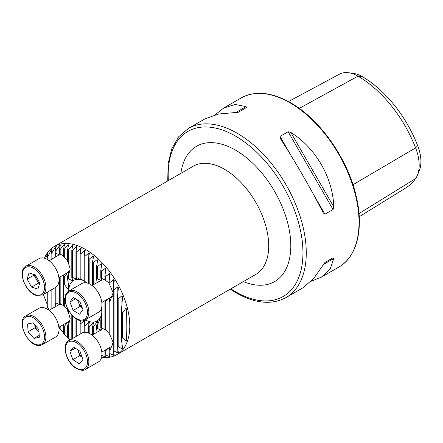 <?xml version="1.0" encoding="UTF-8"?>
<svg xmlns="http://www.w3.org/2000/svg" width="443" height="443" viewBox="0 0 443 443"><rect width="100%" height="100%" fill="white"/><g stroke="black" fill="none" stroke-linecap="round" stroke-linejoin="round"><path stroke-width="0.66" d="M101.248 280.591L97.454 278.802A12.891 7.442 -120 0 0 96.663 279.444L97.072 282.628M105.39 280.231L101.597 278.331A12.891 7.442 -120 0 0 100.805 278.171L101.818 280.209M101.248 330.201L97.454 328.413A12.891 7.442 -120 0 0 96.663 329.055L97.072 332.239M105.39 329.841L101.597 327.942A12.891 7.442 -120 0 0 100.805 327.787L101.818 329.819M59.816 254.21L59.816 255.079L56.028 253.396A12.891 7.442 -120 0 0 55.231 253.623L55.945 256.763M63.958 256.237L60.17 254.077A12.891 7.442 -120 0 0 59.379 253.756L60.392 255.024M59.816 303.82L59.816 304.69L56.028 303.012A12.891 7.442 -120 0 0 55.231 303.233L55.945 306.373M63.958 305.847L60.17 303.693A12.891 7.442 -120 0 0 59.379 303.366L60.392 304.634M101.436 308.361A27.339 15.787 60 0 1 101.597 309.402L101.89 313.229L101.597 317.149A27.339 15.787 60 0 1 100.805 320.2L101.818 312.431L101.248 315.649L97.454 325.112A27.339 15.787 60 0 1 96.663 325.694L97.676 321.147L93.312 327.045A27.339 15.787 60 0 1 92.521 327.167L93.534 322.703L92.958 322.742L89.17 327.078A27.339 15.787 60 0 1 88.378 326.934L89.392 322.321L88.816 322.155L85.028 325.849A27.339 15.787 60 0 1 84.231 325.489L85.128 320.156L80.886 323.556A27.339 15.787 60 0 1 80.089 322.997L80.571 320.533M77.591 319.541L76.744 320.217A27.339 15.787 60 0 1 75.947 319.442L76.08 318.7M65.115 298.167L64.313 299.13A27.339 15.787 60 0 1 63.521 295.165L63.521 287.418A27.339 15.787 60 0 1 64.313 284.367L68.106 289.362C68.604 288.598 68.798 287.524 68.676 286.145L67.663 279.455A27.339 15.787 60 0 1 68.455 278.868L72.248 280.646L72.818 280.264L71.805 277.523A27.339 15.787 60 0 1 72.597 277.401L76.39 279.09L76.966 279.046L75.947 277.49A27.339 15.787 60 0 1 76.744 277.634L80.532 279.472L81.108 279.633L80.089 278.719A27.339 15.787 60 0 1 80.886 279.079L84.674 281.183M68.693 286.488L68.676 286.145M84.231 280.967A23.435 13.528 -120 0 0 68.748 291.09M101.619 357.335A62.496 36.082 -120 0 0 116.841 354.649A62.496 36.082 -120 0 0 126.421 304.574A62.496 36.082 -120 0 0 85.599 249.503A62.496 36.082 -120 0 0 54.351 246.408A62.496 36.082 -120 0 0 44.411 258.252M101.597 355.402L105.966 357.08L104.947 355.081A58.199 33.602 -120 0 0 105.744 354.926L109.532 356.609L110.108 356.477L109.089 353.924A58.199 33.602 -120 0 0 109.886 353.592L113.674 355.292L114.25 355.031L113.231 351.67A58.199 33.602 -120 0 0 114.028 351.072L117.816 352.883L118.392 352.434L117.378 347.716A58.199 33.602 -120 0 0 118.17 346.659L121.958 348.796L122.534 348.026L121.52 340.08A58.199 33.602 -120 0 0 122.312 337.516L126.105 341.16L126.676 339.443C126.022 331.264 126.022 321.624 126.676 310.515L126.105 308.14L122.312 312.952A58.199 33.602 -120 0 0 121.52 309.474L122.534 297.148L121.958 295.719L118.17 299.031A58.199 33.602 -120 0 0 117.378 297.054L118.392 287.956L117.816 286.848L114.028 289.833A58.199 33.602 -120 0 0 113.231 288.315L114.25 280.58L113.674 279.655L109.886 282.529A58.199 33.602 -120 0 0 109.089 281.277L110.108 274.344L109.532 273.553L105.744 276.404A58.199 33.602 -120 0 0 104.947 275.336L105.966 268.962L105.39 268.27L101.597 271.149A58.199 33.602 -120 0 0 100.805 270.224L101.818 264.255L101.248 263.651L97.454 266.586A58.199 33.602 -120 0 0 96.663 265.783L97.676 260.135L97.106 259.604L93.312 262.627A58.199 33.602 -120 0 0 92.521 261.929L93.534 256.536L92.958 256.076L89.17 259.199A58.199 33.602 -120 0 0 88.378 258.601L89.392 253.424L88.816 253.025L85.028 256.275A58.199 33.602 -120 0 0 84.231 255.772L85.128 250.317L80.886 253.839A58.199 33.602 -120 0 0 80.089 253.424L81.124 248.429M85.25 250.771L85.128 250.317M126.676 310.515L126.692 310.083M126.692 339.764L126.676 339.443M167.736 180.943L168.113 163.749L171.773 148.804L178.629 136.815L188.402 128.42A97.648 56.377 60 0 1 237.226 133.26A97.648 56.377 60 0 1 301.013 219.307A97.648 56.377 60 0 1 286.045 297.552L302.68 287.95L313.611 278.647L324.924 262.477L333.058 257.782L333.773 258.496L330.157 269.1L321.336 277.18L311.23 281.211M280.286 138.515L280.026 136.427L288.155 131.732L290.807 132.44C315.588 147.713 332.937 177.759 333.773 206.853L333.058 209.506L324.924 214.202L323.252 212.933C311.65 190.047 294.302 160.001 280.286 138.515L280.159 138.316M215.143 114.787L223.693 108.048L235.095 104.454L246.086 106.619L246.347 107.594L238.218 112.289L218.554 114.006L205.037 118.818L188.402 128.42M288.443 101.558L339.526 74.131A37.572 21.69 60 0 1 348.491 72.724L353.492 73.405A34.189 19.741 60 0 1 362.119 76.545A90.749 52.39 60 0 1 417.688 145.675L415.617 147.884L352.971 184.731M359.229 216.754L405.866 187.876A94.126 54.345 60 0 0 415.617 178.562A37.572 21.69 -120 0 0 417.428 175.218L419.333 170.549A34.189 19.741 -120 0 0 417.688 145.675M68.676 321.203L67.663 325.766L67.663 337.976A58.199 33.602 -120 0 0 68.455 338.784L70.005 339.975M63.942 324.309L63.521 326.236L63.521 333.418A58.199 33.602 -120 0 0 64.313 334.343L67.663 337.173M59.379 326.945L59.379 328.158A58.199 33.602 -120 0 0 60.17 329.227L63.521 332.427M46.947 292.402L46.947 305.537A58.199 33.602 -120 0 0 47.744 307.514L49.262 310.233M43.436 294.429A58.199 33.602 -120 0 0 43.597 295.093L46.947 303.737M81.108 248.573L80.532 248.307L76.744 251.884A58.199 33.602 -120 0 0 75.947 251.563L76.966 246.84L76.39 246.635L72.597 250.428A58.199 33.602 -120 0 0 71.805 250.206L72.818 245.588L72.248 245.455L68.455 249.498A58.199 33.602 -120 0 0 67.663 249.387L68.676 244.846L68.106 244.791L64.313 249.154A58.199 33.602 -120 0 0 63.521 249.165L64.534 244.686L63.958 244.713L60.17 249.487A58.199 33.602 -120 0 0 59.379 249.636L60.392 245.184L59.816 245.311L56.028 250.644A58.199 33.602 -120 0 0 55.231 250.976L56.25 246.502L55.674 246.762L51.886 252.898A58.199 33.602 -120 0 0 51.089 253.496L52.108 248.911L51.532 249.359L47.744 256.851A58.199 33.602 -120 0 0 46.947 257.909L47.966 252.997L45.468 258.612M84.231 255.772L84.231 281.012A27.339 15.787 60 0 1 85.028 281.565L87.26 283.027M101.818 312.431L101.835 312.149M85.25 320.61L85.128 320.156M85.349 319.84A23.435 13.528 -120 0 0 101.846 311.684M348.491 72.724A37.572 21.69 60 0 1 357.972 76.174A94.126 54.345 60 0 1 415.617 147.884A37.572 21.69 -120 0 1 417.428 175.218M324.913 262.489L333.058 257.782M84.231 332.35L84.231 325.489M80.886 333.695L80.886 323.556M80.089 334.149L80.089 322.997M80.886 279.079L80.886 253.839M80.089 278.719L80.089 253.424M76.744 336.087L76.744 320.217M75.947 336.542L75.947 319.442M76.744 277.634L76.744 251.884M72.597 338.474L72.597 315.876M71.805 338.934L71.805 315.039M72.597 277.401L72.597 250.428M68.455 338.784L68.455 325.123L70.193 318.678L68.455 312.769A12.891 7.442 -120 0 0 67.663 311.213L67.663 308.948M68.455 312.769L68.455 310.427M68.455 278.868L68.455 275.513L70.193 269.067L68.455 263.159A12.891 7.442 -120 0 0 67.663 261.603L67.663 249.387M67.663 279.455L67.663 276.15A12.891 7.442 -120 0 0 68.455 275.513M68.455 263.159L68.455 249.498M67.663 325.766A12.891 7.442 -120 0 0 68.455 325.123M68.676 271.592L67.663 276.15M67.663 309.823L64.313 306.717A12.891 7.442 -120 0 0 63.521 305.958L63.521 295.165M64.313 306.717L64.313 299.13M64.313 284.367L64.313 276.781L66.993 273.575M63.521 287.418L63.521 276.626A12.891 7.442 -120 0 0 64.313 276.781M67.663 260.207L64.313 257.106A12.891 7.442 -120 0 0 63.521 256.347L63.521 249.165M64.313 257.106L64.313 249.154M64.313 334.343L64.313 326.391L66.993 323.185M63.521 326.236A12.891 7.442 -120 0 0 64.313 326.391M63.942 274.699L63.521 276.626M59.379 253.756L59.379 249.636M60.17 254.077L60.17 249.487M59.379 303.366L59.379 277.329M60.17 303.693L60.17 276.875M60.17 329.227L60.17 326.485M55.231 253.623L55.231 250.976M56.028 253.396L56.028 250.644M55.231 303.233L55.231 287.618M56.028 303.012L56.028 287.125M75.947 277.49L75.947 251.563M71.805 277.523L71.805 250.206M51.089 309.175L51.089 290.01M51.089 259.565L51.089 253.496M51.886 308.716L51.886 289.55M51.886 259.105L51.886 252.898M46.947 259.316L46.947 257.909M47.744 307.514L47.744 291.943M47.744 259.781L47.744 256.851M43.597 295.093L43.597 294.335M88.378 333.009L88.378 326.934M85.028 281.565L85.028 256.275M92.521 334.869L92.521 327.167M88.378 283.398L88.378 258.601M89.17 283.741L89.17 259.199M92.521 285.259L92.521 261.929M93.312 284.799L93.312 262.627M96.663 329.055L96.663 325.694M96.663 279.444L96.663 265.783M100.805 327.787L100.805 320.2M100.805 278.171L100.805 270.224M97.454 278.802L97.454 266.586M97.454 328.413L97.454 325.112M109.089 283.011L105.744 280.524A12.891 7.442 -120 0 0 104.947 279.932L104.947 275.336M109.089 332.621L105.744 330.135A12.891 7.442 -120 0 0 104.947 329.542L104.947 300.875A12.891 7.442 -120 0 0 105.744 301.201L108.042 298.842M105.008 300.598L104.947 300.875M104.947 355.081L104.947 350.485A12.891 7.442 -120 0 0 105.744 350.812L108.042 348.458M105.008 350.208L104.947 350.485M101.597 309.402L101.597 307.796M101.597 278.331L101.597 271.149M101.597 327.942L101.597 317.149M109.886 353.592L109.886 350.945L113.153 342.361L109.886 334.786L109.886 301.329L113.153 292.745L109.886 285.176A12.891 7.442 -120 0 0 109.089 284.035L109.089 281.277M109.886 334.786A12.891 7.442 -120 0 0 109.089 333.645L109.089 301.556A12.891 7.442 -120 0 0 109.886 301.329M109.958 297.74L109.089 301.556M109.089 353.924L109.089 351.166A12.891 7.442 -120 0 0 109.886 350.945M109.958 347.351L109.089 351.166M105.744 330.135L105.744 301.201M105.744 280.524L105.744 276.404M105.744 354.926L105.744 350.812M109.886 285.176L109.886 282.529M85.028 332.311L85.028 325.849M89.17 333.352L89.17 327.078M93.312 334.41L93.312 327.045M113.231 351.67L113.231 288.315M117.378 347.716L117.378 297.054M114.028 351.072L114.028 289.833M121.52 340.08L121.52 309.474M118.17 346.659L118.17 299.031M122.312 337.516L122.312 312.952M34.781 274.738A7.974 4.607 -120 0 0 36.254 279.118A7.974 4.607 -120 0 0 39.743 283.149M42.45 294.999L55.569 287.424A16.601 9.585 -120 0 0 57.524 272.379A16.601 9.585 -120 0 0 44.588 258.302A16.601 9.585 -120 0 0 38.967 258.673L25.849 266.243A16.601 9.585 60 0 1 31.464 265.878A16.601 9.585 60 0 1 44.405 279.948A16.601 9.585 60 0 1 42.45 294.999L36.387 295.431C25.329 292.745 16.978 270.324 25.849 266.243M39.798 282.961L37.915 289.074L31.575 287.13L27.117 279.079L29 272.966L35.34 274.909L39.798 282.961M31.575 287.13L38.48 283.149L39.632 283.498M38.48 283.149L34.022 275.092L27.117 279.079M34.022 275.092L34.189 274.555M40.651 307.641A16.601 9.585 -120 0 0 38.967 308.284L25.849 315.859A16.601 9.585 60 0 1 27.532 315.217A16.601 9.585 60 0 1 43.187 326.801A16.601 9.585 60 0 1 42.45 344.61L55.569 337.034A16.601 9.585 -120 0 0 56.305 319.226A16.601 9.585 -120 0 0 40.651 307.641M28.081 331.763L27.588 323.983L32.97 322.853L38.834 329.498L39.327 337.278L33.945 338.413L28.081 331.763L34.98 327.776L34.803 324.929M39.205 335.373L33.945 338.413M34.98 327.776L39.017 332.35M34.881 325.018A7.974 4.607 -120 0 0 37.915 331.104A7.974 4.607 -120 0 0 39.006 332.184M77.846 349.826A7.974 4.607 -120 0 0 78.295 351.487A7.974 4.607 -120 0 0 82.027 357.036M85.41 369.412L98.534 361.842A16.601 9.585 -120 0 0 101.192 348.951A16.601 9.585 -120 0 0 90.87 334.299A16.601 9.585 -120 0 0 81.933 333.086L68.815 340.661A16.601 9.585 60 0 1 77.752 341.874A16.601 9.585 60 0 1 88.074 356.526A16.601 9.585 60 0 1 85.41 369.412C83.816 370.952 80.676 370.558 75.986 368.249C66.206 362.518 61.217 344.244 68.815 340.661M82.924 359.6L79.363 363.847L72.862 359.677L69.922 351.271L73.477 347.03L79.984 351.194L82.924 359.6M72.862 359.677L79.768 355.696L82.071 357.169M79.768 355.696L77.675 349.721M75.277 348.181L69.922 351.271M85.41 319.802L98.534 312.226A16.601 9.585 -120 0 0 100.373 310.532A16.601 9.585 -120 0 0 97.394 291.25A16.601 9.585 -120 0 0 81.933 283.476L68.815 291.051A16.601 9.585 60 0 1 84.275 298.826A16.601 9.585 60 0 1 87.254 318.107A16.601 9.585 60 0 1 85.41 319.802C76.118 326.364 59.296 301.833 66.771 292.928L68.815 291.051A16.601 9.585 60 0 0 66.971 292.751M73.145 310.432L69.911 302.037L73.189 297.43L79.701 301.218L82.935 309.613L79.657 314.22L73.145 310.432L80.05 306.445L77.558 299.972M75.531 298.792L69.911 302.037M80.05 306.445L82.193 307.691M77.83 300.132A7.974 4.607 -120 0 0 78.433 302.248A7.974 4.607 -120 0 0 82.121 307.503M230.836 288.836A95.306 55.026 -120 0 0 235.565 291.76A95.306 55.026 -120 0 0 302.957 252.853A95.306 55.026 -120 0 0 235.565 136.128A95.306 55.026 -120 0 0 168.346 180.594M116.841 354.649L255.766 274.444A62.496 36.082 -120 0 0 265.346 224.368A62.496 36.082 -120 0 0 224.518 169.298A62.496 36.082 -120 0 0 193.275 166.203L54.351 246.408M180.882 173.351A78.118 45.103 60 0 1 235.565 150.16A78.118 45.103 60 0 1 290.663 241.236A78.118 45.103 60 0 1 243.379 281.598M289.977 102.804A97.648 56.377 60 0 1 353.769 188.851A97.648 56.377 60 0 1 338.801 267.096C357.025 256.929 363.869 228.898 356.405 197.113C348.259 159.624 320.184 119.333 290.564 102.743C271.548 92.044 255.079 90.455 241.153 97.969A97.648 56.377 60 0 1 289.977 102.804M362.119 76.545L357.972 76.174L299.235 108.385M415.617 178.562L359.002 213.543M324.924 214.202L312.891 193.353M292.059 157.276L280.026 136.427M333.058 209.506L288.155 131.732M333.773 206.853L290.807 132.44M323.252 264.576L333.773 258.496M246.086 106.619L235.565 112.694M84.674 323.379L84.674 320.278M84.674 253.59L84.674 250.439M80.532 279.472L80.532 279.09M80.532 251.314L80.532 248.307M76.39 279.09L76.39 278.11M76.39 249.509L76.39 246.635M72.248 280.646L72.248 278.569M72.248 248.196L72.248 245.455M68.106 289.362L68.106 281.521M68.106 274.178L68.106 272.295M68.106 247.415L68.106 244.791M68.106 323.789L68.106 321.906M63.958 247.216L63.958 244.713M59.816 247.703L59.816 245.311M55.674 306.528L55.674 304.756M55.674 256.918L55.674 255.14M55.674 249.032L55.674 246.762M51.532 251.497L51.532 249.359M47.39 255.761L47.39 253.767M88.816 256.336L88.816 253.025M92.958 259.57L92.958 256.076M97.106 263.308L97.106 259.604M101.248 329.83L101.248 328.473M101.248 317.432L101.248 315.649M101.248 280.22L101.248 278.863M101.248 267.605L101.248 263.651M105.39 272.528L105.39 268.27M105.39 357.108L105.39 355.989M109.532 278.21L109.532 273.553M109.532 299.618L109.532 297.984M109.532 356.609L109.532 355.092M109.532 349.234L109.532 347.6M113.674 355.292L113.674 353.226M113.674 284.86L113.674 279.655M88.816 324.929L88.816 322.155M92.958 325.228L92.958 322.742M97.106 323.722L97.106 321.529M117.816 352.883L117.816 349.953M117.816 292.917L117.816 286.848M121.958 348.796L121.958 344.133M121.958 303.516L121.958 295.719M126.105 341.16L126.105 308.14M35.983 294.894A15.621 9.021 -120 0 0 44.211 284.317A15.621 9.021 -120 0 0 30.932 267.146A15.621 9.021 -120 0 0 22.704 277.722A15.621 9.021 -120 0 0 35.983 294.894M27.233 316.501A15.621 9.021 -120 0 0 24.332 332.555A15.621 9.021 -120 0 0 39.682 344.765A15.621 9.021 -120 0 0 42.583 328.712A15.621 9.021 -120 0 0 27.233 316.501M75.819 367.828A15.621 9.021 -120 0 0 87.454 362.501A15.621 9.021 -120 0 0 77.027 343.048A15.621 9.021 -120 0 0 65.392 348.37A15.621 9.021 -120 0 0 75.819 367.828M66.876 293.892A15.621 9.021 -120 0 0 70.863 313.638A15.621 9.021 -120 0 0 85.97 317.758A15.621 9.021 -120 0 0 81.983 298.012A15.621 9.021 -120 0 0 66.876 293.892M230.233 289.19L236.053 292.834C255.118 303.61 271.786 305.183 286.045 297.552M321.336 277.18L338.801 267.096M223.693 108.048L241.153 97.969M68.582 272.013L58.864 277.628M59.279 254.836L49.095 260.717M25.849 315.859C15.151 320.832 29.216 348.707 40.573 345.318L42.45 344.61M59.279 304.452L49.095 310.327M68.582 321.629L58.864 327.239M112.544 345.856L101.829 352.047M101.729 329.553L92.061 335.135M112.544 296.245L101.829 302.436M101.729 279.937L92.061 285.519"/></g></svg>
